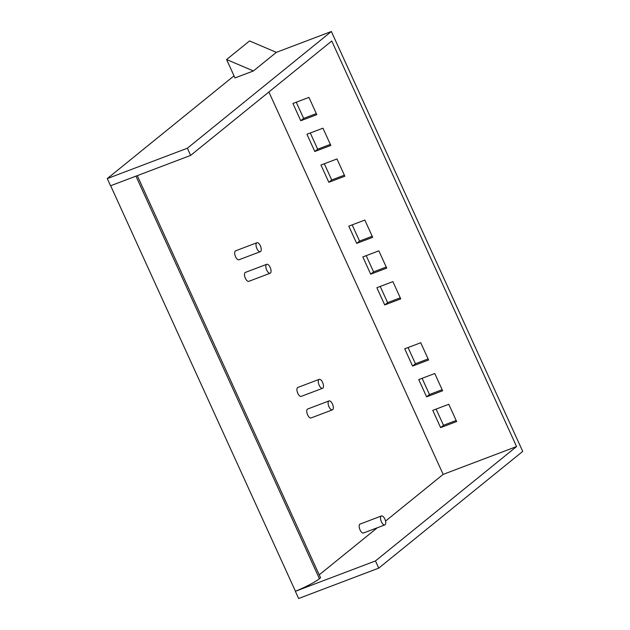 <?xml version="1.0" encoding="UTF-8"?>
<svg xmlns="http://www.w3.org/2000/svg" width="630" height="630" viewBox="0 0 630 630"><rect width="100%" height="100%" fill="white"/><g stroke="black" fill="none" stroke-linecap="round" stroke-linejoin="round"><path stroke-width="0.94" d="M226.603 59.535L253.41 70.954L234.99 77.939L226.603 59.535L249.551 40.934L276.357 52.353L331.356 31.5L187.37 148.215L107.281 178.589L110.557 185.779L190.646 155.405L187.37 148.215M253.41 70.954L276.357 52.353M381.418 521.829A4.78 2.126 69.2 0 0 384.835 524.908A4.78 2.126 69.2 0 0 384.859 519.041A4.78 2.126 69.2 0 0 381.449 515.962A4.78 2.126 69.2 0 0 381.418 521.829M381.449 515.962L360.092 524.066A4.78 2.126 69.2 0 0 360.061 529.932A4.78 2.126 69.2 0 0 363.478 533.004L384.835 524.908M328.994 406.783A4.78 2.126 69.2 0 0 332.412 409.862A4.78 2.126 69.2 0 0 332.435 403.995A4.78 2.126 69.2 0 0 329.017 400.924A4.78 2.126 69.2 0 0 328.994 406.783M329.017 400.924L307.661 409.02A4.78 2.126 69.2 0 0 307.637 414.887A4.78 2.126 69.2 0 0 311.047 417.958L332.412 409.862M319.158 385.214A4.78 2.126 69.2 0 0 322.576 388.293A4.78 2.126 69.2 0 0 322.607 382.426A4.78 2.126 69.2 0 0 319.19 379.347A4.78 2.126 69.2 0 0 319.158 385.214M319.19 379.347L297.832 387.45A4.78 2.126 69.2 0 0 297.801 393.317A4.78 2.126 69.2 0 0 301.219 396.388L322.576 388.293M266.734 270.168A4.78 2.126 69.2 0 0 270.152 273.247A4.78 2.126 69.2 0 0 270.175 267.38A4.78 2.126 69.2 0 0 266.758 264.309A4.78 2.126 69.2 0 0 266.734 270.168M266.758 264.309L245.401 272.404A4.78 2.126 69.2 0 0 245.377 278.271A4.78 2.126 69.2 0 0 248.795 281.342L270.152 273.247M256.906 248.598A4.78 2.126 69.2 0 0 260.316 251.677A4.78 2.126 69.2 0 0 260.348 245.81A4.78 2.126 69.2 0 0 256.93 242.731A4.78 2.126 69.2 0 0 256.906 248.598M256.93 242.731L235.573 250.834A4.78 2.126 69.2 0 0 235.541 256.701A4.78 2.126 69.2 0 0 238.959 259.773L260.316 251.677M375.456 560.936L295.368 591.31L298.644 598.5L378.74 568.126L375.456 560.936L516.576 446.552L443.158 474.39L385.552 521.081M516.576 446.552L331.766 41.013L190.646 155.405M377.323 527.759L319.221 574.851M443.158 474.39L268.884 91.988M137.293 175.636L320.568 577.797L319.418 578.726A22.318 2.898 155.5 0 1 295.446 591.239L110.652 185.74M234.037 75.836L107.281 178.589M331.356 31.5L522.719 451.411L378.74 568.126M296.257 102.21L303.644 118.409L316.315 113.605M310.283 132.985L317.67 149.184L330.341 144.38M324.308 163.761L331.695 179.959L344.366 175.156M352.162 224.879L359.549 241.077L372.22 236.274M366.188 255.646L373.574 271.853L386.237 267.049M380.213 286.422L387.6 302.628L400.263 297.825M408.067 347.539L415.446 363.746L428.116 358.942M422.092 378.315L429.471 394.522L442.142 389.71M436.117 409.091L443.496 425.289L456.167 420.486M292.911 103.478L300.778 120.732L316.795 114.66L308.928 97.406L292.911 103.478M306.936 134.253L314.803 151.507L330.821 145.435L322.954 128.181L306.936 134.253M320.961 165.029L328.829 182.283L344.846 176.211L336.979 158.957L320.961 165.029M348.815 226.146L356.682 243.4L372.7 237.329L364.833 220.075L348.815 226.146M362.841 256.922L370.7 274.176L386.725 268.104L378.858 250.842L362.841 256.922M376.866 287.697L384.725 304.952L400.743 298.88L392.884 281.618L376.866 287.697M404.72 348.815L412.579 366.069L428.597 359.998L420.738 342.736L404.72 348.815M418.737 379.583L426.605 396.845L442.622 390.765L434.763 373.511L418.737 379.583M432.763 410.358L440.63 427.62L456.648 421.541L448.788 404.287L432.763 410.358M443.496 425.289L440.63 427.62M429.471 394.522L426.605 396.845M415.446 363.746L412.579 366.069M387.6 302.628L384.725 304.952M373.574 271.853L370.7 274.176M359.549 241.077L356.682 243.4M331.695 179.959L328.829 182.283M317.67 149.184L314.803 151.507M303.644 118.409L300.778 120.732M135.954 176.148L319.418 578.726"/></g></svg>
